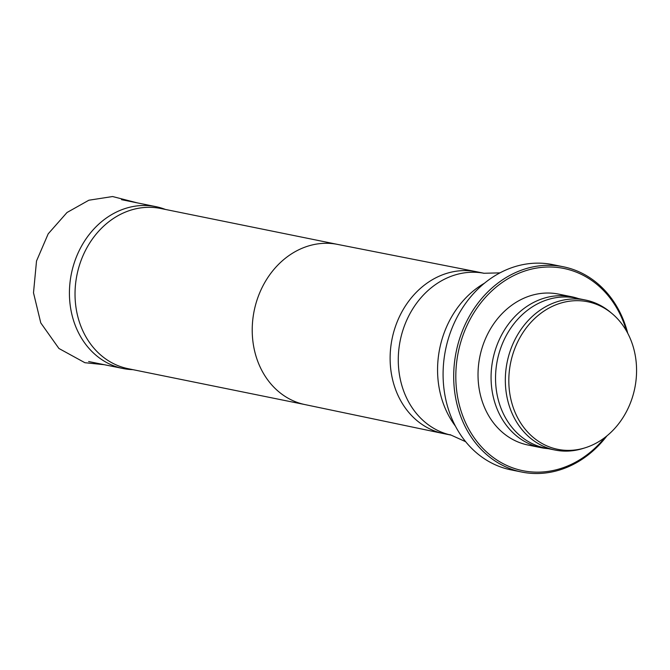 <?xml version="1.0" encoding="UTF-8"?>
<svg xmlns="http://www.w3.org/2000/svg" width="670" height="670" viewBox="0 0 670 670"><rect width="100%" height="100%" fill="white"/><g stroke="black" fill="none" stroke-linecap="round" stroke-linejoin="round"><path stroke-width="1" d="M165.473 209.459L165.465 209.459A82.586 69.496 101.5 0 0 155.909 206.653A82.586 69.496 101.5 0 0 146.512 205.523A82.586 69.496 101.5 0 0 70.417 279.298A82.586 69.496 101.5 0 0 123.045 368.517A82.586 69.496 101.5 0 0 132.945 369.664L132.945 369.664M337.663 244.416L160.633 208.47A81.74 68.784 101.5 0 0 151.336 207.357A81.74 68.784 101.5 0 0 76.012 280.37A81.74 68.784 101.5 0 0 128.112 368.684L305.135 404.621M484.46 283.209A90.86 76.464 101.5 0 0 455.441 426.145M566.284 450.349A75.291 63.365 101.5 0 0 585.002 447.845A75.291 63.365 101.5 0 0 634.792 388.139A75.291 63.365 101.5 0 0 612.229 313.736A75.291 63.365 101.5 0 0 513.471 352.236A75.291 63.365 101.5 0 0 566.284 450.349M612.229 313.736L610.429 312.228A76.531 64.404 101.5 0 0 585.48 300.034A76.531 64.404 101.5 0 0 507.14 362.227A76.531 64.404 101.5 0 0 555.028 450.039A76.531 64.404 101.5 0 0 563.73 451.086A76.531 64.404 101.5 0 0 582.758 448.54L585.002 447.845M585.48 300.034L575.697 298.05A76.531 64.404 101.5 0 0 497.349 360.234A76.531 64.404 101.5 0 0 545.246 448.054L555.028 450.039M578.654 298.644L577.573 298.301A76.991 64.789 101.5 0 0 571.711 296.768A76.991 64.789 101.5 0 0 492.894 359.329A76.991 64.789 101.5 0 0 541.075 447.677A76.991 64.789 101.5 0 0 547.072 448.548L548.194 448.649M571.711 296.768L558.663 294.122A76.991 64.789 101.5 0 0 479.846 356.683A76.991 64.789 101.5 0 0 528.027 445.031L541.075 447.677M626.492 331.014A103.18 86.832 101.5 0 0 527.818 270.077A103.18 86.832 101.5 0 0 455.876 380.468A103.18 86.832 101.5 0 0 534.559 472.099A103.18 86.832 101.5 0 0 604.876 437.51M627.748 333.291A104.721 88.122 101.5 0 0 563.361 266.777A104.721 88.122 101.5 0 0 456.169 351.876A104.721 88.122 101.5 0 0 521.695 472.04A104.721 88.122 101.5 0 0 533.613 473.464A104.721 88.122 101.5 0 0 606.911 435.894M563.361 266.777L552.767 264.625A104.721 88.122 101.5 0 0 445.567 349.723A104.721 88.122 101.5 0 0 511.093 469.888L521.695 472.04M337.831 244.45A81.74 68.784 101.5 0 0 337.487 244.383A81.74 68.784 101.5 0 0 328.534 243.327A81.74 68.784 101.5 0 0 253.235 316.139A81.74 68.784 101.5 0 0 304.967 404.588L443.406 433.557A82.586 69.496 101.5 0 0 443.749 433.624L451.019 435.098M450.994 435.09A82.586 69.496 101.5 0 1 399.345 345.511A82.586 69.496 101.5 0 1 475.365 272.28A82.586 69.496 101.5 0 1 483.849 273.234L476.613 271.752A82.586 69.496 101.5 0 0 476.269 271.685A82.586 69.496 101.5 0 0 467.216 270.63A82.586 69.496 101.5 0 0 391.146 344.196A82.586 69.496 101.5 0 0 443.406 433.557M104.21 364.698L84.897 362.713L58.918 348.475L40.778 322.915L33.5 292.807L36.523 260.99L48.198 233.83L67.008 212.507L88.859 200.221L112.577 196.536L137.124 202.834M155.909 206.653L121.505 199.668M123.045 368.517L88.641 361.532M337.487 244.383L476.269 271.685M465.683 441.714L450.014 434.621M499.962 272.866L483.614 273.276"/></g></svg>
